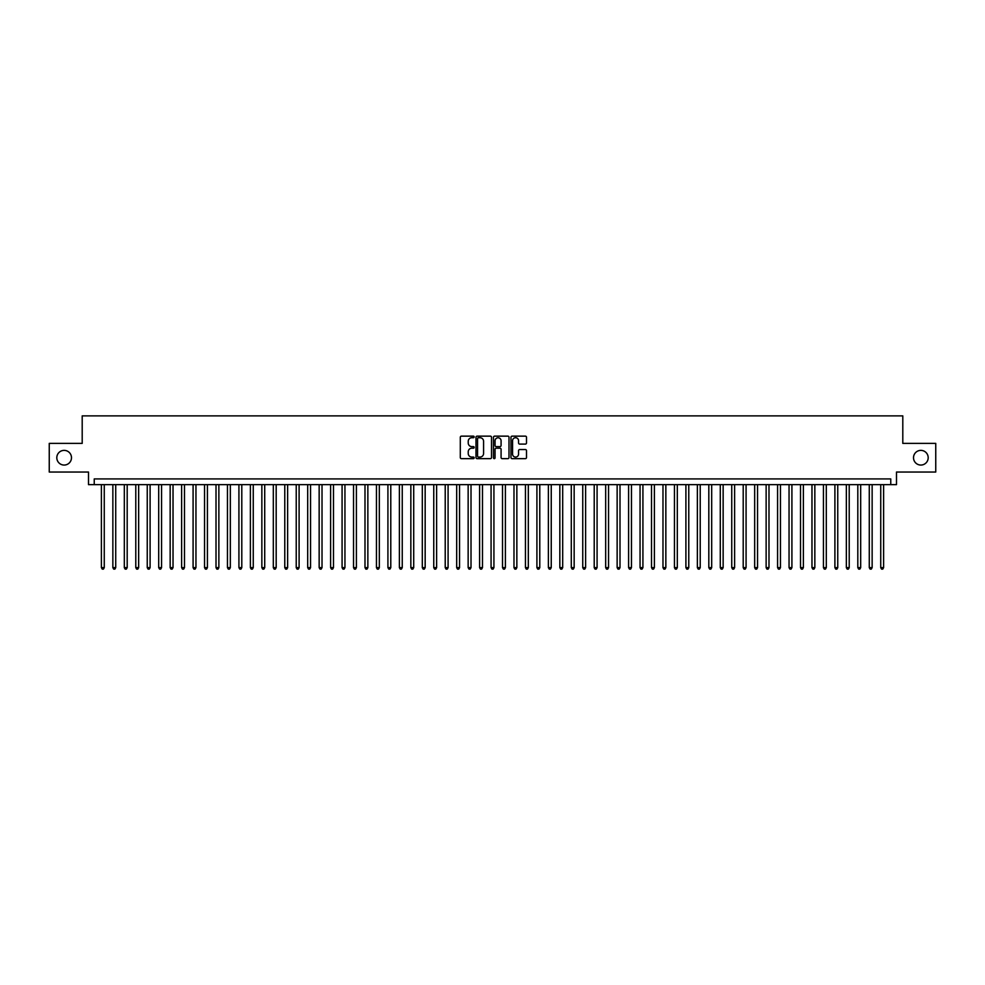 <?xml version="1.0" encoding="UTF-8"?>
<svg xmlns="http://www.w3.org/2000/svg" width="985" height="985" viewBox="0 0 985 985"><rect width="100%" height="100%" fill="white"/><g stroke="black" fill="none" stroke-linecap="round" stroke-linejoin="round"><path stroke-width="1.48" d="M474.167 436.934A0.788 0.788 0 0 0 473.379 436.146L461.423 436.146A1.12 1.12 0 0 0 460.303 437.278L460.303 457.52A1.12 1.12 0 0 0 461.423 458.653L473.379 458.653A0.788 0.788 0 0 0 474.167 457.865A0.788 0.788 0 0 0 473.379 457.077L471.827 457.077A3.595 3.595 0 0 1 468.232 453.482L468.232 451.795A3.595 3.595 0 0 1 471.827 448.187L473.379 448.187A0.788 0.788 0 0 0 474.167 447.399A0.788 0.788 0 0 0 473.379 446.611L471.827 446.611A3.595 3.595 0 0 1 468.232 443.016L468.232 441.329A3.595 3.595 0 0 1 471.827 437.722L473.379 437.722A0.788 0.788 0 0 0 474.167 436.934M913.514 457.717A7.338 7.338 0 0 0 920.852 465.055A7.338 7.338 0 0 0 928.19 457.717A7.338 7.338 0 0 0 920.852 450.379A7.338 7.338 0 0 0 913.514 457.717M56.81 457.717A7.338 7.338 0 0 0 64.148 465.055A7.338 7.338 0 0 0 71.486 457.717A7.338 7.338 0 0 0 64.148 450.379A7.338 7.338 0 0 0 56.81 457.717M525.374 444.087A1.12 1.12 0 0 0 526.507 442.954L526.507 437.278A1.12 1.12 0 0 0 525.374 436.146L512.101 436.146A1.12 1.12 0 0 0 510.981 437.278L510.981 457.52A1.12 1.12 0 0 0 512.101 458.653L525.374 458.653A1.12 1.12 0 0 0 526.507 457.52L526.507 450.662A1.12 1.12 0 0 0 525.374 449.542L519.698 449.542A1.12 1.12 0 0 0 518.566 450.662L518.566 454.073A3.004 3.004 0 0 1 515.561 457.077A3.004 3.004 0 0 1 512.557 454.073L512.557 440.738A3.004 3.004 0 0 1 515.561 437.722A3.004 3.004 0 0 1 518.566 440.738L518.566 442.954A1.12 1.12 0 0 0 519.698 444.087L525.374 444.087M890.76 484.645L896.498 484.645L896.498 472.037L935.75 472.037L935.75 443.385L902.802 443.385L902.802 415.879L82.198 415.879L82.198 443.385L49.25 443.385L49.25 472.037L88.502 472.037L88.502 484.645L890.76 484.645L890.76 478.919L94.24 478.919L94.24 484.645M491.515 437.278A1.12 1.12 0 0 0 490.395 436.146L477.122 436.146A1.12 1.12 0 0 0 475.989 437.278L475.989 457.52A1.12 1.12 0 0 0 477.122 458.653L490.395 458.653A1.12 1.12 0 0 0 491.515 457.52L491.515 437.278M494.605 436.146L507.878 436.146A1.12 1.12 0 0 1 509.011 437.278L509.011 457.52A1.12 1.12 0 0 1 507.878 458.653L502.202 458.653A1.12 1.12 0 0 1 501.082 457.52L501.082 449.308A1.12 1.12 0 0 0 499.949 448.187L496.181 448.187A1.12 1.12 0 0 0 495.061 449.308L495.061 457.865A0.788 0.788 0 0 1 494.273 458.653A0.788 0.788 0 0 1 493.485 457.865L493.485 437.278A1.12 1.12 0 0 1 494.605 436.146M478.353 437.722A0.788 0.788 0 0 0 477.565 438.51L477.565 456.289A0.788 0.788 0 0 0 478.353 457.077L479.99 457.077A3.595 3.595 0 0 0 483.586 453.482L483.586 441.329A3.595 3.595 0 0 0 479.99 437.722L478.353 437.722M501.082 440.787A3.004 3.004 0 0 0 498.065 437.783A3.004 3.004 0 0 0 495.061 440.787L495.061 445.491A1.12 1.12 0 0 0 496.181 446.611L499.949 446.611A1.12 1.12 0 0 0 501.082 445.491L501.082 440.787M101.393 484.645L101.393 567.631L104.262 567.631L104.262 484.645M104.262 567.631L103.4 569.121L102.255 569.121L101.393 567.631M112.856 484.645L112.856 567.631L115.725 567.631L115.725 484.645M115.725 567.631L114.863 569.121L113.718 569.121L112.856 567.631M124.319 484.645L124.319 567.631L127.188 567.631L127.188 484.645M127.188 567.631L126.326 569.121L125.181 569.121L124.319 567.631M135.782 484.645L135.782 567.631L138.651 567.631L138.651 484.645M138.651 567.631L137.789 569.121L136.644 569.121L135.782 567.631M147.245 484.645L147.245 567.631L150.102 567.631L150.102 484.645M150.102 567.631L149.252 569.121L148.095 569.121L147.245 567.631M158.696 484.645L158.696 567.631L161.565 567.631L161.565 484.645M161.565 567.631L160.703 569.121L159.558 569.121L158.696 567.631M170.159 484.645L170.159 567.631L173.028 567.631L173.028 484.645M173.028 567.631L172.166 569.121L171.021 569.121L170.159 567.631M181.622 484.645L181.622 567.631L184.49 567.631L184.49 484.645M184.49 567.631L183.629 569.121L182.484 569.121L181.622 567.631M193.085 484.645L193.085 567.631L195.953 567.631L195.953 484.645M195.953 567.631L195.092 569.121L193.947 569.121L193.085 567.631M204.548 484.645L204.548 567.631L207.416 567.631L207.416 484.645M207.416 567.631L206.554 569.121L205.409 569.121L204.548 567.631M216.01 484.645L216.01 567.631L218.867 567.631L218.867 484.645M218.867 567.631L218.017 569.121L216.86 569.121L216.01 567.631M227.461 484.645L227.461 567.631L230.33 567.631L230.33 484.645M230.33 567.631L229.468 569.121L228.323 569.121L227.461 567.631M238.924 484.645L238.924 567.631L241.793 567.631L241.793 484.645M241.793 567.631L240.931 569.121L239.786 569.121L238.924 567.631M250.387 484.645L250.387 567.631L253.256 567.631L253.256 484.645M253.256 567.631L252.394 569.121L251.249 569.121L250.387 567.631M261.85 484.645L261.85 567.631L264.719 567.631L264.719 484.645M264.719 567.631L263.857 569.121L262.712 569.121L261.85 567.631M273.313 484.645L273.313 567.631L276.182 567.631L276.182 484.645M276.182 567.631L275.32 569.121L274.175 569.121L273.313 567.631M284.776 484.645L284.776 567.631L287.632 567.631L287.632 484.645M287.632 567.631L286.783 569.121L285.625 569.121L284.776 567.631M296.226 484.645L296.226 567.631L299.095 567.631L299.095 484.645M299.095 567.631L298.233 569.121L297.088 569.121L296.226 567.631M307.689 484.645L307.689 567.631L310.558 567.631L310.558 484.645M310.558 567.631L309.696 569.121L308.551 569.121L307.689 567.631M319.152 484.645L319.152 567.631L322.021 567.631L322.021 484.645M322.021 567.631L321.159 569.121L320.014 569.121L319.152 567.631M330.615 484.645L330.615 567.631L333.484 567.631L333.484 484.645M333.484 567.631L332.622 569.121L331.477 569.121L330.615 567.631M342.078 484.645L342.078 567.631L344.947 567.631L344.947 484.645M344.947 567.631L344.085 569.121L342.94 569.121L342.078 567.631M353.541 484.645L353.541 567.631L356.398 567.631L356.398 484.645M356.398 567.631L355.548 569.121L354.391 569.121L353.541 567.631M364.992 484.645L364.992 567.631L367.861 567.631L367.861 484.645M367.861 567.631L366.999 569.121L365.854 569.121L364.992 567.631M376.455 484.645L376.455 567.631L379.323 567.631L379.323 484.645M379.323 567.631L378.462 569.121L377.317 569.121L376.455 567.631M387.918 484.645L387.918 567.631L390.786 567.631L390.786 484.645M390.786 567.631L389.925 569.121L388.779 569.121L387.918 567.631M399.381 484.645L399.381 567.631L402.249 567.631L402.249 484.645M402.249 567.631L401.387 569.121L400.242 569.121L399.381 567.631M410.844 484.645L410.844 567.631L413.712 567.631L413.712 484.645M413.712 567.631L412.85 569.121L411.705 569.121L410.844 567.631M422.306 484.645L422.306 567.631L425.163 567.631L425.163 484.645M425.163 567.631L424.313 569.121L423.156 569.121L422.306 567.631M433.757 484.645L433.757 567.631L436.626 567.631L436.626 484.645M436.626 567.631L435.764 569.121L434.619 569.121L433.757 567.631M445.22 484.645L445.22 567.631L448.089 567.631L448.089 484.645M448.089 567.631L447.227 569.121L446.082 569.121L445.22 567.631M456.683 484.645L456.683 567.631L459.552 567.631L459.552 484.645M459.552 567.631L458.69 569.121L457.545 569.121L456.683 567.631M468.146 484.645L468.146 567.631L471.015 567.631L471.015 484.645M471.015 567.631L470.153 569.121L469.008 569.121L468.146 567.631M479.609 484.645L479.609 567.631L482.478 567.631L482.478 484.645M482.478 567.631L481.616 569.121L480.471 569.121L479.609 567.631M491.072 484.645L491.072 567.631L493.928 567.631L493.928 484.645M493.928 567.631L493.079 569.121L491.921 569.121L491.072 567.631M502.522 484.645L502.522 567.631L505.391 567.631L505.391 484.645M505.391 567.631L504.529 569.121L503.384 569.121L502.522 567.631M513.985 484.645L513.985 567.631L516.854 567.631L516.854 484.645M516.854 567.631L515.992 569.121L514.847 569.121L513.985 567.631M525.448 484.645L525.448 567.631L528.317 567.631L528.317 484.645M528.317 567.631L527.455 569.121L526.31 569.121L525.448 567.631M536.911 484.645L536.911 567.631L539.78 567.631L539.78 484.645M539.78 567.631L538.918 569.121L537.773 569.121L536.911 567.631M548.374 484.645L548.374 567.631L551.243 567.631L551.243 484.645M551.243 567.631L550.381 569.121L549.236 569.121L548.374 567.631M559.837 484.645L559.837 567.631L562.694 567.631L562.694 484.645M562.694 567.631L561.844 569.121L560.687 569.121L559.837 567.631M571.288 484.645L571.288 567.631L574.156 567.631L574.156 484.645M574.156 567.631L573.295 569.121L572.15 569.121L571.288 567.631M582.751 484.645L582.751 567.631L585.619 567.631L585.619 484.645M585.619 567.631L584.758 569.121L583.612 569.121L582.751 567.631M594.214 484.645L594.214 567.631L597.082 567.631L597.082 484.645M597.082 567.631L596.221 569.121L595.075 569.121L594.214 567.631M605.677 484.645L605.677 567.631L608.545 567.631L608.545 484.645M608.545 567.631L607.683 569.121L606.538 569.121L605.677 567.631M617.139 484.645L617.139 567.631L620.008 567.631L620.008 484.645M620.008 567.631L619.146 569.121L618.001 569.121L617.139 567.631M628.602 484.645L628.602 567.631L631.459 567.631L631.459 484.645M631.459 567.631L630.609 569.121L629.452 569.121L628.602 567.631M640.053 484.645L640.053 567.631L642.922 567.631L642.922 484.645M642.922 567.631L642.06 569.121L640.915 569.121L640.053 567.631M651.516 484.645L651.516 567.631L654.385 567.631L654.385 484.645M654.385 567.631L653.523 569.121L652.378 569.121L651.516 567.631M662.979 484.645L662.979 567.631L665.848 567.631L665.848 484.645M665.848 567.631L664.986 569.121L663.841 569.121L662.979 567.631M674.442 484.645L674.442 567.631L677.311 567.631L677.311 484.645M677.311 567.631L676.449 569.121L675.304 569.121L674.442 567.631M685.905 484.645L685.905 567.631L688.774 567.631L688.774 484.645M688.774 567.631L687.912 569.121L686.767 569.121L685.905 567.631M697.368 484.645L697.368 567.631L700.224 567.631L700.224 484.645M700.224 567.631L699.375 569.121L698.217 569.121L697.368 567.631M708.818 484.645L708.818 567.631L711.687 567.631L711.687 484.645M711.687 567.631L710.825 569.121L709.68 569.121L708.818 567.631M720.281 484.645L720.281 567.631L723.15 567.631L723.15 484.645M723.15 567.631L722.288 569.121L721.143 569.121L720.281 567.631M731.744 484.645L731.744 567.631L734.613 567.631L734.613 484.645M734.613 567.631L733.751 569.121L732.606 569.121L731.744 567.631M743.207 484.645L743.207 567.631L746.076 567.631L746.076 484.645M746.076 567.631L745.214 569.121L744.069 569.121L743.207 567.631M754.67 484.645L754.67 567.631L757.539 567.631L757.539 484.645M757.539 567.631L756.677 569.121L755.532 569.121L754.67 567.631M766.133 484.645L766.133 567.631L768.989 567.631L768.989 484.645M768.989 567.631L768.14 569.121L766.983 569.121L766.133 567.631M777.584 484.645L777.584 567.631L780.452 567.631L780.452 484.645M780.452 567.631L779.591 569.121L778.446 569.121L777.584 567.631M789.047 484.645L789.047 567.631L791.915 567.631L791.915 484.645M791.915 567.631L791.053 569.121L789.908 569.121L789.047 567.631M800.509 484.645L800.509 567.631L803.378 567.631L803.378 484.645M803.378 567.631L802.516 569.121L801.371 569.121L800.509 567.631M811.972 484.645L811.972 567.631L814.841 567.631L814.841 484.645M814.841 567.631L813.979 569.121L812.834 569.121L811.972 567.631M823.435 484.645L823.435 567.631L826.304 567.631L826.304 484.645M826.304 567.631L825.442 569.121L824.297 569.121L823.435 567.631M834.898 484.645L834.898 567.631L837.755 567.631L837.755 484.645M837.755 567.631L836.905 569.121L835.748 569.121L834.898 567.631M846.349 484.645L846.349 567.631L849.218 567.631L849.218 484.645M849.218 567.631L848.356 569.121L847.211 569.121L846.349 567.631M857.812 484.645L857.812 567.631L860.681 567.631L860.681 484.645M860.681 567.631L859.819 569.121L858.674 569.121L857.812 567.631M869.275 484.645L869.275 567.631L872.144 567.631L872.144 484.645M872.144 567.631L871.282 569.121L870.137 569.121L869.275 567.631M880.738 484.645L880.738 567.631L883.607 567.631L883.607 484.645M883.607 567.631L882.745 569.121L881.6 569.121L880.738 567.631"/></g></svg>
